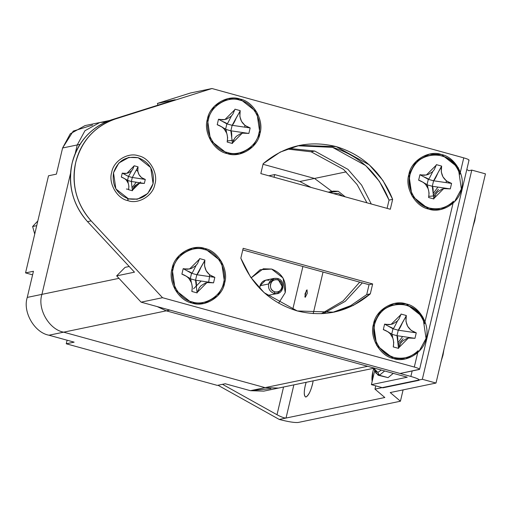 <?xml version="1.0" encoding="UTF-8"?>
<svg xmlns="http://www.w3.org/2000/svg" width="511" height="511" viewBox="0 0 511 511"><rect width="100%" height="100%" fill="white"/><g stroke="black" fill="none" stroke-linecap="round" stroke-linejoin="round"><path stroke-width="0.77" d="M270.894 388.615L250.403 390.685L225.223 383.755L217.328 385.39L66.258 343.788L74.152 342.153L48.973 335.216C34.422 332.629 22.484 311.838 27.262 297.408L41.928 294.362L27.262 297.408C22.484 311.838 34.422 332.629 48.973 335.216L63.639 332.169C49.082 329.582 37.143 308.791 41.928 294.362L70.614 173.005L41.928 294.362L118.967 278.348L41.928 294.362C37.143 308.791 49.082 329.582 63.639 332.169L166.267 310.835L157.254 306.613L166.267 310.835L63.639 332.169L265.062 387.638L278.431 388.079L265.062 387.638L367.69 366.304L250.403 390.685L263.772 391.126L374.352 368.137M77.244 144.945L75.168 153.728L77.244 144.945L79.991 144.377L77.244 144.945L84.954 130.727L99.715 122.544L84.954 130.727L77.244 144.945L62.585 147.992L77.244 144.945M314.514 178.454L263.024 164.28L314.514 178.454L346.228 171.862L314.514 178.454L331.92 191.389L314.514 178.454L299.848 181.501L314.514 178.454M313.205 313.633L323.035 272.037L313.205 313.633M367.69 366.304L166.267 310.835L169.876 310.088L410.863 376.447C417.576 378.408 420.208 379.718 418.765 380.369C420.208 379.718 417.576 378.408 410.863 376.447L412.16 370.967L410.863 376.447L169.876 310.088L166.267 310.835L407.254 377.201L371.395 384.655L407.254 377.201L166.267 310.835L157.254 306.613M105.834 121.957L99.715 122.544L85.056 125.591L70.294 133.773L62.585 147.992L56.402 174.142L48.507 175.784L25.55 272.9L33.445 271.264L27.262 297.408L33.445 271.264L25.55 272.9L32.595 274.841L25.55 272.9L48.507 175.784L56.402 174.142L62.585 147.992L73.265 131.091L92.593 125.054M302.902 266.493L292.726 309.538L302.902 266.493M66.258 343.788L67.107 340.211L66.258 343.788L217.328 385.39L225.223 383.755L250.403 390.685L265.062 387.638L63.639 332.169L48.973 335.216L74.152 342.153L66.258 343.788M268.997 280.264C264.545 279.543 261.562 281.376 260.035 285.751L259.882 288.568L260.035 285.751L268.607 283.975C268 288.606 269.808 291.755 274.037 293.423L274.841 291.838C267.342 290.12 270.325 277.511 277.665 279.881C285.164 281.599 282.187 294.208 274.841 291.838L274.037 293.423C283.215 296.386 286.939 280.628 277.569 278.482C273.117 277.76 270.134 279.594 268.607 283.975L274.228 278.374L277.569 278.482L282.998 287.936L277.377 293.538L274.037 293.423C269.808 291.755 268 288.606 268.607 283.975L260.035 285.751C261.562 281.376 264.545 279.543 268.997 280.264M307.041 289.814L305.029 293.787L305.271 297.287L307.283 293.314L307.041 289.814M311.097 187.435L299.848 181.501L274.669 174.57L268.805 175.79L274.669 174.57L299.848 181.501L311.097 187.435M274.043 177.234L274.669 174.57L274.043 177.234M36.715 225.658L32.627 226.507L34.722 234.089L32.627 226.507L36.715 225.658L32.627 226.507L37.833 220.944L32.627 226.507L34.722 234.089L32.627 226.507L36.715 225.658M37.833 220.944L32.627 226.507L37.833 220.944M141.17 182.97L131.372 181.482L132.343 190.316L139.548 183.2L144.338 183.423L145.277 179.438L132.304 177.489L138.04 166.835L132.304 177.496L144.894 179.329C139.433 177.221 137.12 173.191 137.944 167.231L138.04 166.835L134.201 165.775L138.04 166.835L137.778 171.076L138.998 174.66L141.528 177.617L145.277 179.438L144.338 183.423L141.24 182.989L138.36 183.551L135.223 185.525L133.959 187L132.387 190.737L128.555 189.683L128.906 186.458L128.318 183.449L126.37 180.134L124.927 178.793L121.318 177.081L122.257 173.095L125.355 173.529L128.229 172.967L131.372 170.993L132.63 169.518L134.201 165.775L126.913 173.344L122.544 173.248L128.472 176.436M141.604 183.015L131.365 181.488L127.526 180.428L128.465 176.442L132.304 177.496L131.359 181.482L132.311 177.496L128.465 176.442L125.08 174.615L128.459 176.442L127.526 180.428L131.365 181.488L131.921 186.528L131.365 181.482L138.436 182.536M128.44 198.805C140.678 200.785 148.893 195.751 153.076 183.705C154.75 170.968 149.774 162.306 138.155 157.714C125.91 155.734 117.702 160.767 113.512 172.814C111.845 185.544 116.821 194.212 128.44 198.805L115.876 188.936L113.512 172.814L118.814 163.035L128.964 157.407L138.155 157.714L150.719 167.582L153.076 183.705L147.781 193.477L137.631 199.105L128.44 198.805M131.761 170.604L128.465 176.442L122.257 173.095L121.318 177.081L121.701 177.189C127.162 179.297 129.475 183.328 128.644 189.287L128.555 189.683L132.387 190.737L131.365 181.488M136.367 169.991L137.842 171.447L136.367 169.991M126.409 189.013L128.517 189.345M133.205 188.297L137.389 183.979M137.178 199.194L127.539 198.99M136.201 182.203L132.068 187.741M436.228 165.187L426.34 175.043L420.317 174.915L423.74 176.812C426.966 178.122 428.486 178.965 428.301 179.335L428.301 179.335C428.486 178.965 426.966 178.122 423.74 176.812L428.301 179.335L427.011 184.816L432.287 186.272C432.989 186.809 433.277 189.115 433.143 193.19L433.865 198.964L428.588 197.508L429.08 193.081L428.263 188.936L425.586 184.382L423.606 182.536L418.637 180.185L419.933 174.705L424.187 175.299L428.148 174.526L432.466 171.811L434.197 169.78L436.228 165.187M428.665 209.069C441.37 213.866 459.357 202.848 461.369 189.032C465.732 175.867 454.835 156.89 441.555 154.533C428.857 149.736 410.87 160.754 408.857 174.57C404.495 187.741 415.386 206.712 428.665 209.069L411.987 195.969L408.857 174.57L415.89 161.597L429.361 154.13L441.555 154.533L458.239 167.634L461.369 189.032L454.336 202.005L440.865 209.472L428.665 209.069M436.362 164.638L441.638 166.094L441.28 171.926L442.954 176.851L446.429 180.92L451.583 183.417L450.293 188.898L446.033 188.304L442.079 189.076L437.761 191.791L436.03 193.822L433.992 198.415L443.701 188.597L450.293 188.898L451.583 183.417L451.06 183.277C443.554 180.377 440.367 174.832 441.504 166.637L437.972 172.775C436.087 177.215 434.625 179.885 433.584 180.779L451.583 183.417L433.584 180.785L432.287 186.266L433.143 193.19C433.277 189.115 432.989 186.809 432.287 186.272L433.577 180.792L428.301 179.335L419.933 174.705L418.637 180.185L419.167 180.326C426.679 183.232 429.86 188.776 428.716 196.965L428.588 197.508L433.865 198.964L432.287 186.266L427.004 184.816L428.301 179.335L433.584 180.779C434.625 179.885 436.087 177.215 437.972 172.775L433.584 180.779L441.638 166.094L441.268 166.765L441.638 166.094L436.362 164.638M444.966 188.15L443.976 187.991M442.104 187.703L432.287 186.272L442.104 187.703M435.123 195.343L433.513 195.937L428.844 196.371M433.417 195.202L438.444 189.294M437.914 187.09L433.187 193.516M400.911 314.604L391.017 324.459L384.994 324.332L388.417 326.229C391.643 327.538 393.163 328.381 392.978 328.752L392.985 328.752C393.163 328.381 391.643 327.538 388.417 326.229L392.978 328.752L391.688 334.232L396.964 335.689C397.673 336.225 397.954 338.531 397.826 342.606L398.542 348.381L393.266 346.924L393.757 342.498L392.946 338.352L390.27 333.798L388.29 331.952L383.32 329.601L384.611 324.121L388.871 324.715L392.825 323.942L397.143 321.227L398.874 319.196L400.911 314.604M393.349 358.486C406.047 363.283 424.034 352.264 426.046 338.448C430.415 325.277 419.518 306.306 406.239 303.949C393.534 299.152 375.547 310.171 373.535 323.987C369.172 337.158 380.069 356.129 393.349 358.486L376.664 345.385L373.535 323.987L380.567 311.014L394.038 303.547L406.239 303.949L422.916 317.05L426.046 338.448L419.014 351.421L405.542 358.888L393.349 358.486M401.039 314.054L406.315 315.511L405.958 321.342L407.637 326.267L411.106 330.336L416.267 332.833L414.97 338.314L410.716 337.72L406.756 338.493L402.438 341.207L400.707 343.239L398.676 347.831L408.385 338.014L414.97 338.314L416.267 332.833L415.737 332.693C408.232 329.793 405.051 324.249 406.188 316.054L402.649 322.192C400.771 326.631 399.308 329.301 398.261 330.195L416.267 332.833L398.267 330.208C399.308 329.301 400.771 326.631 402.649 322.192L398.261 330.195L396.964 335.682L397.826 342.606C397.954 338.531 397.673 336.225 396.964 335.689L398.261 330.208L392.978 328.752L384.611 324.121L383.32 329.601L383.844 329.742C391.356 332.648 394.537 338.193 393.4 346.381L393.266 346.924L398.542 348.381L398.676 347.831L396.964 335.682L391.682 334.232L392.985 328.752L398.261 330.208L406.188 316.054L406.315 315.511L405.945 316.181L406.315 315.511L401.039 314.054M409.65 337.567L408.653 337.407M411.144 337.758L396.964 335.689M399.8 344.759L398.197 345.353L399.8 344.759M398.101 344.618L403.122 338.71M402.598 336.506L397.865 342.932M234.805 109.718L224.91 119.574L218.893 119.446L222.311 121.343C225.536 122.653 227.056 123.496 226.871 123.866L226.884 123.86C227.056 123.496 225.536 122.653 222.311 121.343L226.871 123.866L225.581 129.347L230.857 130.81C231.566 131.34 231.853 133.646 231.719 137.721L232.435 143.495L227.165 142.039L227.65 137.612L226.839 133.467L224.163 128.913L222.183 127.067L217.213 124.716L218.504 119.235L222.764 119.83L226.718 119.057L231.036 116.342L232.773 114.311L234.805 109.718M227.242 153.6C239.94 158.397 257.927 147.379 259.946 133.563C264.308 120.398 253.411 101.421 240.132 99.064C227.427 94.267 209.446 105.285 207.428 119.101C203.065 132.272 213.962 151.243 227.242 153.6L210.558 140.499L207.428 119.101L214.46 106.128L227.932 98.661L240.132 99.064L256.809 112.165L259.946 133.563L252.907 146.536L239.435 154.003L227.242 153.6M234.932 109.169L240.208 110.625L239.851 116.457L241.531 121.382L244.999 125.451L250.16 127.948L248.863 133.428L244.609 132.834L240.649 133.607L236.331 136.322L234.6 138.353L232.569 142.946L242.278 133.128L248.863 133.428L250.16 127.948L249.63 127.807C242.125 124.908 238.944 119.363 240.081 111.168L236.548 117.306C234.664 121.746 233.201 124.416 232.154 125.31L250.16 127.948L232.16 125.323C233.201 124.416 234.664 121.746 236.548 117.306L232.154 125.31L230.857 130.797L232.154 125.323L226.871 123.866L218.504 119.235L217.213 124.716L217.737 124.856C225.249 127.763 228.436 133.307 227.293 141.496L227.165 142.039L232.435 143.495L231.719 137.721C231.853 133.646 231.566 131.34 230.857 130.81L231.719 137.721L230.863 130.803L225.575 129.347L226.878 123.866L232.154 125.323L240.081 111.168L240.208 110.625L239.838 111.296L240.208 110.625L234.932 109.169M243.543 132.681L242.546 132.521M245.037 132.873L230.857 130.803M233.693 139.873L232.09 140.468L227.421 140.902M199.482 259.134L189.594 268.99L183.57 268.863L186.994 270.76C190.22 272.069 191.74 272.912 191.548 273.283L191.561 273.276C191.74 272.912 190.22 272.069 186.994 270.76L191.548 273.283L190.258 278.763L195.534 280.213C196.243 280.756 196.531 283.062 196.396 287.137L197.118 292.912L191.842 291.455L192.334 287.029L191.516 282.883L188.84 278.329L186.86 276.483L181.89 274.132L183.187 268.652L187.441 269.246L191.401 268.473L195.719 265.758L197.45 263.727L199.482 259.134M191.919 303.017C204.624 307.814 222.604 296.795 224.623 282.979C228.985 269.808 218.088 250.837 204.809 248.48C192.11 243.683 174.123 254.702 172.105 268.518C167.742 281.689 178.639 300.66 191.919 303.017L175.241 289.916L172.105 268.518L179.144 255.545L192.615 248.078L204.809 248.48L221.487 261.581L224.623 282.979L217.59 295.952L204.119 303.419L191.919 303.017M190.258 278.763L191.555 273.283L196.831 274.739L204.758 260.584L204.885 260.042L199.609 258.585L204.885 260.042L204.534 265.873L206.208 270.798L209.682 274.867L214.837 277.364L213.547 282.845L209.286 282.251L205.333 283.024L201.015 285.738L199.277 287.77L197.246 292.362L206.955 282.545L213.547 282.845L214.837 277.364L214.313 277.224C206.808 274.324 203.621 268.78 204.758 260.584L201.225 266.723C199.341 271.162 197.878 273.832 196.837 274.726L214.837 277.364L196.844 274.739C197.878 273.832 199.341 271.162 201.225 266.723L196.831 274.739L195.534 280.213L196.396 287.137C196.531 283.062 196.243 280.756 195.534 280.22L196.831 274.739L191.555 273.283L183.187 268.652L181.89 274.132L182.421 274.273C189.926 277.179 193.113 282.724 191.97 290.912L191.842 291.455L197.118 292.912L195.534 280.22L205.358 281.65L195.541 280.22L190.264 278.77M208.22 282.098L207.23 281.938M191.555 273.283L192.698 272.088L196.141 265.337M201.168 281.037L193.554 288.779M414.306 367.045C418.503 368.271 420.151 369.083 419.25 369.491C420.151 369.083 418.503 368.271 414.306 367.045L418.19 350.629L414.306 367.045L162.524 297.709L414.306 367.045M469.041 160.109L419.588 369.293L400.075 373.477L419.25 369.491M468.696 160.313C469.596 159.905 467.955 159.087 463.758 157.861L459.874 174.277C453.123 147.385 414.811 149.876 409.937 174.871C405.753 187.492 416.197 205.69 428.933 207.951C438.323 210.181 446.518 207.939 453.513 201.213L424.558 323.693C417.806 296.802 379.494 299.293 374.614 324.281C370.43 336.909 380.874 355.107 393.611 357.368C403.007 359.597 411.195 357.355 418.19 350.629C411.195 357.355 403.007 359.597 393.611 357.368L387.108 354.564C376.575 347.231 372.41 337.139 374.614 324.281C378.383 311.863 386.52 305.156 399.021 304.166C411.566 304.863 420.08 311.371 424.558 323.693L453.513 201.213C446.518 207.939 438.323 210.181 428.933 207.951L422.425 205.147C411.898 197.814 407.733 187.722 409.937 174.871C413.706 162.447 421.837 155.74 434.337 154.75C446.889 155.446 455.397 161.955 459.874 174.277L463.758 157.861L211.976 88.524L115.199 119.044C94.765 126.274 81.619 140.729 75.743 162.409C71.278 184.477 76.401 203.966 91.124 220.88L162.524 297.709L91.124 220.88C60.247 186.687 72.913 133.084 115.199 119.044L211.976 88.524L190.546 92.976L157.426 103.42L157.963 105.17L157.426 103.42L175.247 99.715L157.426 103.42L190.546 92.976L211.976 88.524L463.758 157.861C467.955 159.087 469.596 159.905 468.696 160.313M434.152 197.808L433.737 197.872M127.807 198.619L127.999 200.67C138.436 204.611 153.223 195.553 154.878 184.203C158.461 173.376 149.506 157.784 138.596 155.849C128.152 151.901 113.372 160.959 111.717 172.316C108.128 183.136 117.083 198.734 127.999 200.67L127.807 198.619M227.504 152.482C214.773 150.221 204.323 132.023 208.507 119.402C210.443 106.154 227.689 95.583 239.863 100.182C252.6 102.443 263.05 120.641 258.866 133.269C256.931 146.51 239.685 157.081 227.504 152.482C239.685 157.081 256.931 146.51 258.866 133.269C263.05 120.641 252.6 102.443 239.863 100.182C227.689 95.583 210.443 106.154 208.507 119.402C204.323 132.023 214.773 150.221 227.504 152.482M370.315 293.851C348.847 311.908 324.511 317.606 297.313 310.956C270.485 302.729 251.655 285.144 240.828 258.196L243.166 248.301L372.653 283.956L370.315 293.851L372.653 283.956L369.044 284.71L242.776 249.936L369.044 284.71L366.706 294.604L369.044 284.71L372.653 283.956L243.166 248.301L240.828 258.196L250.505 277.013L264.155 292.701L297.313 310.956L334.073 312.17L353.254 305.469L370.315 293.851L366.706 294.604L370.315 293.851M263.165 163.699C284.633 145.641 308.963 139.944 336.168 146.593C362.989 154.82 381.819 172.405 392.652 199.354L390.315 209.248L260.827 173.593L263.165 163.699L260.827 173.593L390.315 209.248L392.652 199.354L382.969 180.536L369.319 164.855L336.168 146.593L299.401 145.38L280.226 152.08L263.165 163.699M192.181 301.899C179.45 299.638 169 281.44 173.184 268.818C175.12 255.57 192.366 244.999 204.547 249.598C217.277 251.859 227.727 270.057 223.543 282.685C221.608 295.926 204.362 306.498 192.181 301.899C204.362 306.498 221.608 295.926 223.543 282.685C227.727 270.057 217.277 251.859 204.547 249.598C192.366 244.999 175.12 255.57 173.184 268.818C169 281.44 179.45 299.638 192.181 301.899M127.999 200.67C117.083 198.734 108.128 183.136 111.717 172.316C113.372 160.959 128.152 151.901 138.596 155.849C149.506 157.784 158.461 173.376 154.878 184.203C153.223 195.553 138.436 204.611 127.999 200.67M209.433 274.669L209.567 276.572L208.641 282.149M125.099 267.349L129.213 266.493L125.099 267.349L116.661 275.87L134.482 272.165L87.515 221.627C72.792 204.713 67.669 185.225 72.134 163.162C78.011 141.483 91.156 127.028 111.59 119.791L175.247 99.715L111.59 119.791L115.199 119.044L111.59 119.791C69.304 133.837 56.638 187.441 87.515 221.627L91.124 220.88L87.515 221.627L134.482 272.165L116.661 275.87L141.1 302.161L162.524 297.709L141.1 302.161L400.075 373.477L141.1 302.161L116.661 275.87L125.099 267.349M332.265 312.521L350.814 305.616L366.706 294.604L350.489 305.789L332.265 312.521M387.089 208.36L389.043 200.108C378.21 173.159 359.38 155.574 332.559 147.347L297.606 145.776L332.559 147.347L365.71 165.602L379.36 181.29L389.043 200.108L392.652 199.354L389.043 200.108L387.089 208.36M244.89 127.156L244.75 125.252M446.314 182.625L446.18 180.722M140.244 182.823L140.48 181.98M137.81 171.255L136.405 169.907M373.803 368.265C372.149 373.579 371.599 377.961 372.161 381.41L372.889 371.574L373.803 368.265L377.801 372.423L379.43 375.259L384.655 370.973L379.43 375.259L377.801 372.423L374.601 370.532L373.797 368.259M306.012 396.99C309.078 394.92 311.467 389.542 313.173 380.855L312.534 384.119C310.573 391.471 308.401 395.763 306.012 396.99C303.994 396.677 303.726 392.895 305.22 385.639L306.14 382.317C303.873 390.219 303.675 395.105 305.546 396.983L306.012 396.99M286.026 418.043C284.231 418.087 281.229 416.982 277 414.734L222.496 384.317L277 414.734C281.229 416.982 284.231 418.087 286.026 418.043L384.828 397.507L374.965 389.127L422.335 379.283L471.781 170.099L468.753 170.731L471.781 170.099L422.335 379.283L436.004 383.046L485.45 173.861L471.781 170.099L485.45 173.861L436.004 383.046L390.232 392.557L400.426 401.218L298.156 422.476C294.521 422.789 288.223 421.779 279.255 419.448L286.026 418.043L293.87 384.872L286.026 418.043L279.255 419.448L217.986 385.256L279.255 419.448C288.223 421.779 294.521 422.789 298.156 422.476L400.426 401.218L403.102 389.887L400.426 401.218L390.232 392.557L436.004 383.046L422.335 379.283L374.965 389.127L375.738 385.85L374.965 389.127L384.828 397.507L286.026 418.043M306.396 290.376L304.843 296.948L306.396 290.376M283.554 387.012L277 414.734L283.554 387.012M441.21 361.009L443.011 355.107L443.957 349.383L443.011 355.107L441.21 361.009M381.308 370.053L377.801 372.423L381.308 370.053M374.601 370.532L376 373.234L379.43 375.259L378.127 375.234L375.368 371.638M378.127 375.234L388.066 377.635L379.43 375.259L388.066 377.635L393.285 373.356L388.066 377.635M473.001 226.533L474.796 220.637L475.747 214.907L474.796 220.637L473.001 226.533M374.691 370.705L371.395 384.655L382.905 387.823L418.765 380.369L382.905 387.823L371.395 384.655L374.691 370.705M419.314 380.05L418.765 380.369M468.753 170.731L466.824 169.46L468.753 170.731M288.849 148.369L314.738 151.052L347.972 169.377L361.635 185.129L371.299 204.017L361.635 185.129L347.972 169.377L314.738 151.052L288.849 148.369M362.337 282.858L345.289 301.324L323.201 313.639L345.289 301.324L362.337 282.858M287.099 149.02L311.129 151.799L314.738 151.052L311.129 151.799L343.609 169.46L357.138 184.592L366.949 202.816L357.138 184.592L343.609 169.46L311.129 151.799L287.099 149.02M359.693 282.136L343.124 300.909L321.336 313.735L343.124 300.909L359.693 282.136M274.228 278.374L265.656 280.156L260.035 285.751M267.387 295.467L277.377 293.538M277.665 279.881C274.107 279.306 271.718 280.769 270.498 284.276C270.012 287.98 271.462 290.504 274.841 291.838C278.399 292.413 280.788 290.951 282.008 287.444C282.494 283.739 281.05 281.216 277.665 279.881M271.648 269.061L283.068 278.029L285.215 292.688L278.636 303.176L285.215 292.688C286.735 281.107 282.213 273.232 271.648 269.061L260.156 269.744L251.118 277.901L263.293 268.78L271.648 269.061M338.276 191.274L345.232 196.837L338.276 191.274L329.704 192.558L333.261 191.108L338.276 191.274M333.396 193.58L338.423 193.42L342.772 196.16L338.423 193.42L333.396 193.58M99.715 122.544L109.399 120.532M125.214 179.016L127.807 180.421L128.204 183.142M136.731 199.296L137.631 199.105M128.964 157.407L128.063 157.599M432.887 171.389L429.444 178.141L428.301 179.335M424.149 182.97L427.445 184.822L428.007 188.265M446.461 188.342L432.287 186.272M397.571 320.806L394.122 327.557L392.978 328.752M388.826 332.386L392.122 334.239L392.684 337.682M231.464 115.92L228.021 122.672L226.871 123.866M222.719 127.501L226.022 129.353L226.577 132.796M187.403 276.917L190.699 278.77L191.261 282.213M209.714 282.289L195.541 280.22M333.261 191.108L328.234 192.155"/></g></svg>
